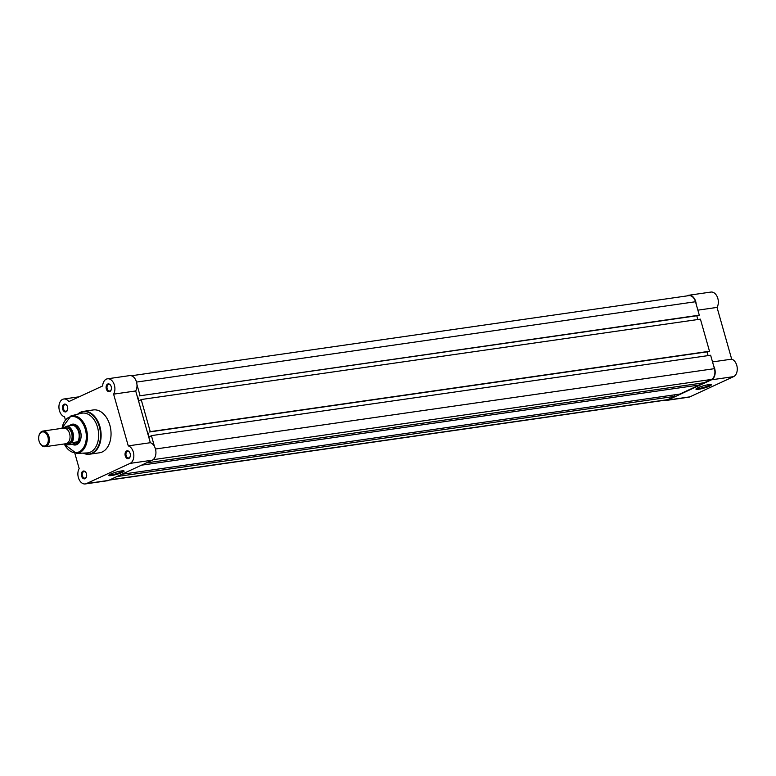 <?xml version="1.0" encoding="UTF-8"?>
<svg xmlns="http://www.w3.org/2000/svg" width="776" height="776" viewBox="0 0 776 776"><rect width="100%" height="100%" fill="white"/><g stroke="black" fill="none" stroke-linecap="round" stroke-linejoin="round"><path stroke-width="1.16" d="M45.183 446.704L65.834 443.736A7.896 5.287 -98.2 0 0 66.833 443.435A7.896 5.287 -98.2 0 0 69.801 434.405A7.896 5.287 -98.2 0 0 63.583 428.1L42.932 431.068A7.896 5.287 81.8 0 1 49.15 437.373A7.896 5.287 81.8 0 1 46.182 446.404A7.896 5.287 81.8 0 1 45.183 446.704A7.896 5.287 81.8 0 1 39.838 442.98A7.896 5.287 81.8 0 1 39.76 442.815M38.829 436.325A7.896 5.287 81.8 0 1 38.858 436.151A7.896 5.287 81.8 0 1 41.923 431.369A7.896 5.287 81.8 0 1 42.932 431.068M45.415 445.754A7.129 4.772 -98.2 0 0 47.918 436.917A7.129 4.772 -98.2 0 0 41.565 432.183A7.129 4.772 -98.2 0 0 38.8 436.5A7.129 4.772 -98.2 0 0 39.683 442.66A7.129 4.772 -98.2 0 0 45.415 445.754M66.833 443.445A7.896 5.287 -98.2 0 0 68.87 443.144A7.896 5.287 -98.2 0 0 71.654 433.357A7.896 5.287 -98.2 0 0 64.621 428.1M64.544 443.92A9.361 6.266 -98.2 0 0 66.92 444.9L75.796 444.105A9.875 6.606 -98.2 0 0 79.501 432.804A9.875 6.606 -98.2 0 0 71.731 424.928A9.875 6.606 -98.2 0 0 70.48 425.306L72.692 425.316L67.279 426.092A9.681 6.47 81.8 0 1 72.992 432.814A9.681 6.47 81.8 0 1 71.964 442.64L71.246 442.902A9.361 6.266 -98.2 0 0 72.556 432.93A9.361 6.266 -98.2 0 0 66.561 426.354L67.279 426.092M66.668 445.094L71.246 442.902M62.439 428.265L66.561 426.354M72.081 444.308L77.367 441.864L71.964 442.64M72.313 444.299L77.367 441.864M72.585 444.338A9.875 6.606 -98.2 0 0 72.808 444.396A9.875 6.606 -98.2 0 0 74.544 444.483A9.875 6.606 -98.2 0 0 75.796 444.105L77.503 441.903M69.704 425.743L70.48 425.306A9.875 6.606 -98.2 0 0 70.092 425.51L70.092 425.51M77.416 442.126A9.681 6.47 -98.2 0 0 78.648 431.999A9.681 6.47 -98.2 0 0 72.634 425.219M131.367 375.768L688.855 295.637A8.691 5.81 81.8 0 1 695.49 301.738L699.292 315.163L139.311 395.886L699.292 315.163M136.964 384.644L140.049 395.547M696.955 315.735L139.311 395.886M137.565 396.187L138.952 401.076L141.174 399.533L150.263 431.64L149.525 431.98L709.507 351.266L150.263 431.64M696.809 315.803L697.857 319.518M709.507 351.266L700.418 319.149L141.174 399.533M707.169 351.829L149.525 431.98M146.354 462.923L704.259 382.733L711.379 379.445A8.691 5.81 81.8 0 0 714.434 368.668L710.632 355.243L151.398 435.627L149.167 437.169L147.779 432.28M708.081 355.612L707.023 351.897M151.398 435.627L154.482 446.53M699.341 383.441L699.351 385.003L141.445 465.193M699.351 385.003L679.718 394.092L121.813 474.281M674.8 394.8L674.81 396.361L116.904 476.551M109.251 480.092L666.594 399.98A8.691 5.81 81.8 0 0 667.7 399.65L674.81 396.361M708.595 384.673A7.993 1.164 -15.8 0 1 711.194 384.654A7.993 1.164 -15.8 0 1 707.518 386.943A7.993 1.164 -15.8 0 1 698.672 389.271A7.993 1.164 -15.8 0 1 695.985 388.96A7.993 1.164 -15.8 0 1 700.767 386.642A7.993 1.164 -15.8 0 1 708.595 384.673M696.489 388.495A7.362 1.077 164.2 0 0 698.895 388.485A7.362 1.077 164.2 0 0 706.131 386.661A7.362 1.077 164.2 0 0 710.515 384.527M713.716 366.146A9.089 6.072 81.8 0 1 711.485 379.813L667.797 400.028A9.089 6.072 81.8 0 1 666.642 400.377A9.089 6.072 81.8 0 1 664.838 400.232M712.523 361.907L731.681 359.152A9.089 6.072 81.8 0 1 737.2 367.601A9.089 6.072 81.8 0 1 733.572 376.641L689.893 396.856A9.089 6.072 81.8 0 1 688.739 397.196L666.642 400.377M687.109 295.889A9.089 6.072 81.8 0 1 688.807 295.249L710.894 292.067A9.089 6.072 81.8 0 1 717.402 297.179A9.089 6.072 81.8 0 1 717.034 307.412L731.681 359.152M688.807 295.249A9.089 6.072 81.8 0 1 696.208 304.26M697.876 310.157L717.034 307.412M111.22 386.661A3.948 2.638 81.8 0 1 111.356 389.164A3.948 2.638 81.8 0 1 108.989 391.715A3.948 2.638 81.8 0 1 106.312 388.931A3.948 2.638 81.8 0 1 107.398 384.207A3.948 2.638 81.8 0 1 110.871 385.75A3.948 2.638 81.8 0 1 111.22 386.661M110.939 385.885A3.317 2.221 -98.2 0 0 108.756 384.44A3.317 2.221 -98.2 0 0 107.166 388.679A3.317 2.221 -98.2 0 0 109.697 391.007A3.317 2.221 -98.2 0 0 111.385 389.009M67.531 406.866A3.948 2.638 81.8 0 1 67.677 409.379A3.948 2.638 81.8 0 1 65.31 411.93A3.948 2.638 81.8 0 1 62.623 409.136A3.948 2.638 81.8 0 1 63.71 404.422A3.948 2.638 81.8 0 1 67.192 405.964A3.948 2.638 81.8 0 1 67.531 406.866M67.25 406.1A3.317 2.221 -98.2 0 0 65.077 404.655A3.317 2.221 -98.2 0 0 63.486 408.894A3.317 2.221 -98.2 0 0 66.018 411.222A3.317 2.221 -98.2 0 0 67.706 409.224M130.155 453.591A3.948 2.638 81.8 0 1 130.3 456.094A3.948 2.638 81.8 0 1 127.924 458.655A3.948 2.638 81.8 0 1 125.246 455.861A3.948 2.638 81.8 0 1 126.333 451.137A3.948 2.638 81.8 0 1 129.805 452.68A3.948 2.638 81.8 0 1 130.155 453.591M129.873 452.815A3.317 2.221 -98.2 0 0 127.691 451.37A3.317 2.221 -98.2 0 0 126.11 455.609A3.317 2.221 -98.2 0 0 128.641 457.947A3.317 2.221 -98.2 0 0 130.32 455.939M86.475 473.806A3.948 2.638 81.8 0 1 86.621 476.309A3.948 2.638 81.8 0 1 84.244 478.86A3.948 2.638 81.8 0 1 81.567 476.076A3.948 2.638 81.8 0 1 82.654 471.352A3.948 2.638 81.8 0 1 86.126 472.894A3.948 2.638 81.8 0 1 86.475 473.806M86.194 473.03A3.317 2.221 -98.2 0 0 84.012 471.585A3.317 2.221 -98.2 0 0 82.421 475.824A3.317 2.221 -98.2 0 0 84.962 478.152A3.317 2.221 -98.2 0 0 86.64 476.154M111.443 475.552A7.993 1.164 -15.8 0 1 108.756 475.242A7.993 1.164 -15.8 0 1 113.548 472.923A7.993 1.164 -15.8 0 1 121.376 470.954A7.993 1.164 -15.8 0 1 123.966 470.935A7.993 1.164 -15.8 0 1 120.299 473.224A7.993 1.164 -15.8 0 1 111.443 475.552M109.261 474.776A7.362 1.077 164.2 0 0 111.666 474.766A7.362 1.077 164.2 0 0 118.912 472.943A7.362 1.077 164.2 0 0 123.297 470.809M69.51 425.772A10.505 7.023 81.8 0 1 79.618 429.138A10.505 7.023 81.8 0 1 80.539 431.563A10.505 7.023 81.8 0 1 80.917 438.227A10.505 7.023 81.8 0 1 72.197 444.308M74.544 444.483L75.883 444.289A9.875 6.606 -98.2 0 0 80.947 438.081M85.311 483.933L107.408 480.751A9.089 6.072 -98.2 0 0 108.562 480.412L152.241 460.197A9.089 6.072 -98.2 0 0 155.433 448.935A9.089 6.072 -98.2 0 0 150.34 442.708L128.253 445.88A9.089 6.072 -98.2 0 1 133.346 452.117A9.089 6.072 -98.2 0 1 130.145 463.369L86.466 483.584A9.089 6.072 -98.2 0 1 85.311 483.933A9.089 6.072 -98.2 0 1 78.803 478.821A9.089 6.072 -98.2 0 1 79.171 468.588L74.855 453.339M107.466 378.804A9.089 6.072 -98.2 0 1 114.402 385.177A9.089 6.072 -98.2 0 1 113.606 394.14L135.703 390.968A9.089 6.072 -98.2 0 0 136.498 382.005A9.089 6.072 -98.2 0 0 129.563 375.623L107.466 378.804A9.089 6.072 -98.2 0 0 102.636 385.953L68.87 401.58A9.089 6.072 -98.2 0 0 63.787 399.01A9.089 6.072 -98.2 0 0 58.937 407.507A9.089 6.072 -98.2 0 0 64.534 416.848L65.329 419.69M97.524 427.227A20.069 13.425 -98.2 0 0 81.325 413.307L71.014 415.849A19.012 12.717 81.8 0 1 86.359 429.041A19.012 12.717 81.8 0 1 76.417 453.407L87.019 452.941A20.069 13.425 -98.2 0 0 97.524 427.227M83.09 453.116L89.541 454.222L99.474 452.796A21.65 14.482 -98.2 0 0 109.843 425.141A21.65 14.482 -98.2 0 0 93.314 409.941L83.381 411.367A21.65 14.482 81.8 0 1 99.91 426.567A21.65 14.482 81.8 0 1 89.541 454.222A21.65 14.482 81.8 0 1 83.779 453.359M113.606 394.14L128.253 445.88M135.703 390.968L150.34 442.708M79.676 429.274A9.875 6.606 -98.2 0 0 73.07 424.744L71.731 424.928M64.33 443.959L66.629 445.094A9.681 6.47 81.8 0 1 64.398 443.94M695.49 301.738L136.518 382.083M714.434 368.668L155.462 449.013M711.379 379.445L153.095 459.683M667.7 399.65L109.785 479.84M667.797 400.028L689.893 396.856M711.485 379.813L733.572 376.641M83.197 453.106A21.418 14.327 -98.2 0 0 97.33 448.062A21.418 14.327 -98.2 0 0 99.347 426.693A21.418 14.327 -98.2 0 0 77.61 414.219M78.095 413.812A21.65 14.482 81.8 0 1 83.381 411.367L77.503 414.248M64.263 443.969A18.226 12.193 -98.2 0 0 80.297 451.137A18.226 12.193 -98.2 0 0 85.331 429.341A18.226 12.193 -98.2 0 0 72.944 416.469A18.226 12.193 -98.2 0 0 62.012 428.323M152.241 460.197L130.145 463.369M108.562 480.412L86.466 483.584M71.014 415.849L61.77 428.362M79.191 396.798L63.787 399.01M64.02 443.998L76.417 453.407"/></g></svg>
